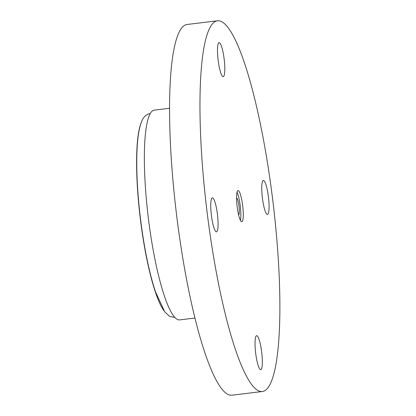 <?xml version="1.0" encoding="UTF-8"?>
<svg xmlns="http://www.w3.org/2000/svg" width="416" height="416" viewBox="0 0 416 416"><rect width="100%" height="100%" fill="white"/><g stroke="black" fill="none" stroke-linecap="round" stroke-linejoin="round"><path stroke-width="0.62" d="M156.068 293.545A99.268 17.716 -96.9 0 1 155.511 291.912A99.268 17.716 -96.9 0 1 137.457 143.062A99.268 17.716 -96.9 0 1 137.608 141.346M141.159 122.772A99.268 17.716 83.1 0 0 140.265 218.244A99.268 17.716 83.1 0 0 163.956 310.736M169.53 108.269L154.248 110.126A105.648 18.855 83.1 0 0 148.252 217.277A105.648 18.855 83.1 0 0 179.691 319.888L194.974 318.032M217.438 20.8L187.039 24.487A186.716 33.322 83.1 0 0 176.446 213.855A186.716 33.322 83.1 0 0 232.003 395.2L262.402 391.513A186.716 33.322 83.1 0 0 263.63 391.232A186.716 33.322 83.1 0 0 272.568 198.666A186.716 33.322 83.1 0 0 217.438 20.8A186.716 33.322 83.1 0 0 206.846 210.168A186.716 33.322 83.1 0 0 262.402 391.513M256.516 335.707A17.113 3.052 -96.9 0 1 256.63 335.681A17.113 3.052 -96.9 0 1 261.68 351.988A17.113 3.052 -96.9 0 1 260.863 369.642A17.113 3.052 -96.9 0 1 260.749 369.663A17.113 3.052 -96.9 0 1 255.694 353.361A17.113 3.052 -96.9 0 1 256.516 335.707M263.245 180.508A17.113 3.052 -96.9 0 1 263.359 180.482A17.113 3.052 -96.9 0 1 268.414 196.784A17.113 3.052 -96.9 0 1 267.592 214.438A17.113 3.052 -96.9 0 1 267.478 214.464A17.113 3.052 -96.9 0 1 262.428 198.156A17.113 3.052 -96.9 0 1 263.245 180.508M218.977 42.671A17.113 3.052 -96.9 0 1 219.092 42.645A17.113 3.052 -96.9 0 1 224.146 58.952A17.113 3.052 -96.9 0 1 223.324 76.606A17.113 3.052 -96.9 0 1 223.21 76.627A17.113 3.052 -96.9 0 1 218.156 60.325A17.113 3.052 -96.9 0 1 218.977 42.671M212.248 197.876A17.113 3.052 -96.9 0 1 212.363 197.85A17.113 3.052 -96.9 0 1 217.412 214.157A17.113 3.052 -96.9 0 1 216.596 231.806A17.113 3.052 -96.9 0 1 216.481 231.832A17.113 3.052 -96.9 0 1 211.427 215.53A17.113 3.052 -96.9 0 1 212.248 197.876M241.914 221.733A15.714 2.803 83.1 0 0 242.668 205.525A15.714 2.803 83.1 0 0 238.03 190.554A15.714 2.803 83.1 0 0 237.136 206.492A15.714 2.803 83.1 0 0 241.81 221.759A15.714 2.803 83.1 0 0 241.914 221.733M240.406 220.34A15.714 2.803 83.1 0 0 240.271 206.112A15.714 2.803 83.1 0 0 237 192.27M238.612 214.921A8.559 1.529 83.1 0 0 239.002 206.268A8.559 1.529 83.1 0 0 236.553 197.959M155.511 291.912L164.7 311.792L169.624 316.42L174.933 317.481M137.457 143.062C138.19 133.801 139.578 126.636 141.627 121.566C142.839 118.03 145.111 115.497 148.455 113.974L150.207 113.594"/></g></svg>
